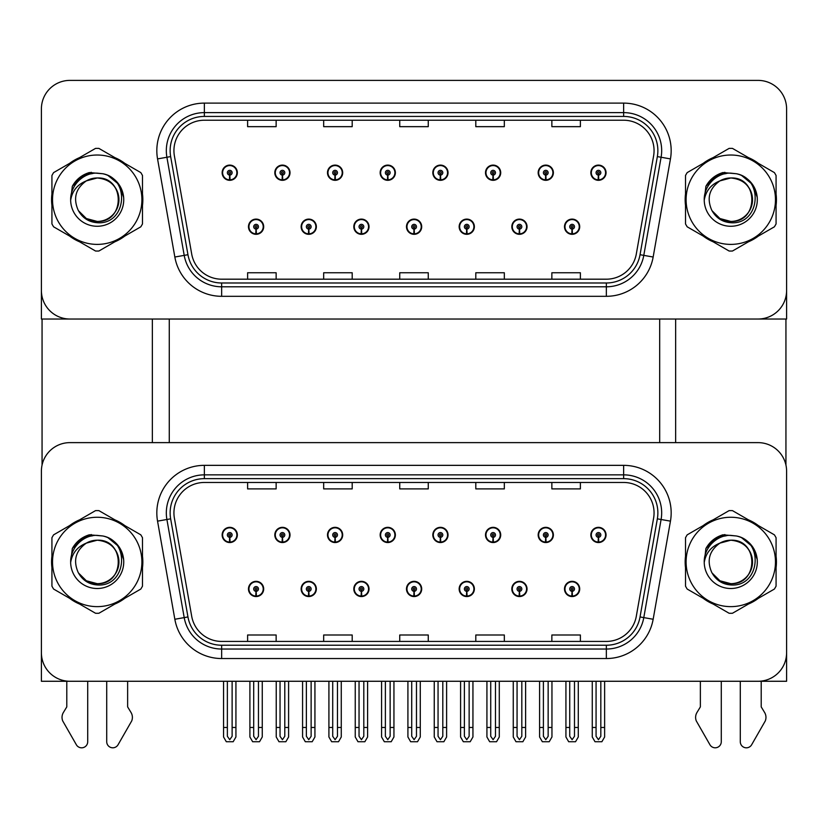 <?xml version="1.0" encoding="UTF-8"?>
<svg xmlns="http://www.w3.org/2000/svg" width="828" height="828" viewBox="0 0 828 828"><rect width="100%" height="100%" fill="white"/><g stroke="black" fill="none" stroke-linecap="round" stroke-linejoin="round"><path stroke-width="1.24" d="M406.486 588.946A7.607 7.607 0 0 0 414.093 596.553A7.607 7.607 0 0 0 421.7 588.946A7.607 7.607 0 0 0 414.093 581.339A7.607 7.607 0 0 0 406.486 588.946M459.157 588.946A7.607 7.607 0 0 0 466.764 596.553A7.607 7.607 0 0 0 474.372 588.946A7.607 7.607 0 0 0 466.764 581.339A7.607 7.607 0 0 0 459.157 588.946M353.815 588.946A7.607 7.607 0 0 0 361.422 596.553A7.607 7.607 0 0 0 369.029 588.946A7.607 7.607 0 0 0 361.422 581.339A7.607 7.607 0 0 0 353.815 588.946M301.144 588.946A7.607 7.607 0 0 0 308.751 596.553A7.607 7.607 0 0 0 316.358 588.946A7.607 7.607 0 0 0 308.751 581.339A7.607 7.607 0 0 0 301.144 588.946M248.472 588.946A7.607 7.607 0 0 0 256.08 596.553A7.607 7.607 0 0 0 263.687 588.946A7.607 7.607 0 0 0 256.08 581.339A7.607 7.607 0 0 0 248.472 588.946M511.828 588.946A7.607 7.607 0 0 0 519.435 596.553A7.607 7.607 0 0 0 527.043 588.946A7.607 7.607 0 0 0 519.435 581.339A7.607 7.607 0 0 0 511.828 588.946M538.169 534.94A7.607 7.607 0 0 0 545.776 542.547A7.607 7.607 0 0 0 553.383 534.94A7.607 7.607 0 0 0 545.776 527.343A7.607 7.607 0 0 0 538.169 534.94M485.498 534.94A7.607 7.607 0 0 0 493.105 542.547A7.607 7.607 0 0 0 500.712 534.94A7.607 7.607 0 0 0 493.105 527.343A7.607 7.607 0 0 0 485.498 534.94M432.827 534.94A7.607 7.607 0 0 0 440.434 542.547A7.607 7.607 0 0 0 448.041 534.94A7.607 7.607 0 0 0 440.434 527.343A7.607 7.607 0 0 0 432.827 534.94M380.155 534.94A7.607 7.607 0 0 0 387.763 542.547A7.607 7.607 0 0 0 395.37 534.94A7.607 7.607 0 0 0 387.763 527.343A7.607 7.607 0 0 0 380.155 534.94M327.484 534.94A7.607 7.607 0 0 0 335.092 542.547A7.607 7.607 0 0 0 342.688 534.94A7.607 7.607 0 0 0 335.092 527.343A7.607 7.607 0 0 0 327.484 534.94M274.813 534.94A7.607 7.607 0 0 0 282.42 542.547A7.607 7.607 0 0 0 290.017 534.94A7.607 7.607 0 0 0 282.42 527.343A7.607 7.607 0 0 0 274.813 534.94M222.142 534.94A7.607 7.607 0 0 0 229.739 542.547A7.607 7.607 0 0 0 237.346 534.94A7.607 7.607 0 0 0 229.739 527.343A7.607 7.607 0 0 0 222.142 534.94M564.499 588.946A7.607 7.607 0 0 0 572.107 596.553A7.607 7.607 0 0 0 579.714 588.946A7.607 7.607 0 0 0 572.107 581.339A7.607 7.607 0 0 0 564.499 588.946M590.84 534.94A7.607 7.607 0 0 0 598.447 542.547A7.607 7.607 0 0 0 606.055 534.94A7.607 7.607 0 0 0 598.447 527.343A7.607 7.607 0 0 0 590.84 534.94M786.6 681.268L786.6 471.153A28.525 28.525 0 0 0 758.075 442.628L69.925 442.628A28.525 28.525 0 0 0 41.4 471.153L41.4 681.268L786.6 681.268M169.274 319.028L169.274 442.628M659.678 319.028L659.678 442.628M406.486 226.706A7.607 7.607 0 0 0 414.093 234.314A7.607 7.607 0 0 0 421.7 226.706A7.607 7.607 0 0 0 414.093 219.099A7.607 7.607 0 0 0 406.486 226.706M459.157 226.706A7.607 7.607 0 0 0 466.764 234.314A7.607 7.607 0 0 0 474.372 226.706A7.607 7.607 0 0 0 466.764 219.099A7.607 7.607 0 0 0 459.157 226.706M353.815 226.706A7.607 7.607 0 0 0 361.422 234.314A7.607 7.607 0 0 0 369.029 226.706A7.607 7.607 0 0 0 361.422 219.099A7.607 7.607 0 0 0 353.815 226.706M301.144 226.706A7.607 7.607 0 0 0 308.751 234.314A7.607 7.607 0 0 0 316.358 226.706A7.607 7.607 0 0 0 308.751 219.099A7.607 7.607 0 0 0 301.144 226.706M248.472 226.706A7.607 7.607 0 0 0 256.08 234.314A7.607 7.607 0 0 0 263.687 226.706A7.607 7.607 0 0 0 256.08 219.099A7.607 7.607 0 0 0 248.472 226.706M511.828 226.706A7.607 7.607 0 0 0 519.435 234.314A7.607 7.607 0 0 0 527.043 226.706A7.607 7.607 0 0 0 519.435 219.099A7.607 7.607 0 0 0 511.828 226.706M538.169 172.71A7.607 7.607 0 0 0 545.776 180.318A7.607 7.607 0 0 0 553.383 172.71A7.607 7.607 0 0 0 545.776 165.103A7.607 7.607 0 0 0 538.169 172.71M485.498 172.71A7.607 7.607 0 0 0 493.105 180.318A7.607 7.607 0 0 0 500.712 172.71A7.607 7.607 0 0 0 493.105 165.103A7.607 7.607 0 0 0 485.498 172.71M432.827 172.71A7.607 7.607 0 0 0 440.434 180.318A7.607 7.607 0 0 0 448.041 172.71A7.607 7.607 0 0 0 440.434 165.103A7.607 7.607 0 0 0 432.827 172.71M380.155 172.71A7.607 7.607 0 0 0 387.763 180.318A7.607 7.607 0 0 0 395.37 172.71A7.607 7.607 0 0 0 387.763 165.103A7.607 7.607 0 0 0 380.155 172.71M327.484 172.71A7.607 7.607 0 0 0 335.092 180.318A7.607 7.607 0 0 0 342.688 172.71A7.607 7.607 0 0 0 335.092 165.103A7.607 7.607 0 0 0 327.484 172.71M274.813 172.71A7.607 7.607 0 0 0 282.42 180.318A7.607 7.607 0 0 0 290.017 172.71A7.607 7.607 0 0 0 282.42 165.103A7.607 7.607 0 0 0 274.813 172.71M222.142 172.71A7.607 7.607 0 0 0 229.739 180.318A7.607 7.607 0 0 0 237.346 172.71A7.607 7.607 0 0 0 229.739 165.103A7.607 7.607 0 0 0 222.142 172.71M564.499 226.706A7.607 7.607 0 0 0 572.107 234.314A7.607 7.607 0 0 0 579.714 226.706A7.607 7.607 0 0 0 572.107 219.099A7.607 7.607 0 0 0 564.499 226.706M590.84 172.71A7.607 7.607 0 0 0 598.447 180.318A7.607 7.607 0 0 0 606.055 172.71A7.607 7.607 0 0 0 598.447 165.103A7.607 7.607 0 0 0 590.84 172.71M786.6 319.028L786.6 108.913A28.525 28.525 0 0 0 758.075 80.388L69.925 80.388A28.525 28.525 0 0 0 41.4 108.913L41.4 319.028L786.6 319.028M51.926 556.25A45.633 45.633 0 0 0 51.926 567.635M69.635 598.313A45.633 45.633 0 0 0 79.498 604.005M114.916 604.005A45.633 45.633 0 0 0 124.78 598.313M142.488 567.635A45.633 45.633 0 0 0 142.488 556.25M685.512 556.25A45.633 45.633 0 0 0 685.512 567.635M703.22 598.313A45.633 45.633 0 0 0 713.084 604.005M748.502 604.005A45.633 45.633 0 0 0 758.365 598.313M776.074 567.635A45.633 45.633 0 0 0 776.074 556.25M173.932 512.884A30.429 30.429 0 0 1 204.361 482.465L623.639 482.465A30.429 30.429 0 0 1 653.602 518.173L636.297 616.291A30.429 30.429 0 0 1 606.344 641.431L221.656 641.431A30.429 30.429 0 0 1 191.703 616.291L174.397 518.173A30.429 30.429 0 0 1 173.932 512.884M170.133 512.884A34.227 34.227 0 0 0 170.651 518.835L187.956 616.943A34.227 34.227 0 0 0 221.656 645.229L606.344 645.229A34.227 34.227 0 0 0 640.044 616.943L657.349 518.835A34.227 34.227 0 0 0 623.639 478.656L204.361 478.656A34.227 34.227 0 0 0 170.133 512.884M157.548 521.143A47.538 47.538 0 0 1 204.361 465.346L623.639 465.346A47.538 47.538 0 0 1 670.452 521.143L653.157 619.261A47.538 47.538 0 0 1 606.344 658.539L221.656 658.539A47.538 47.538 0 0 1 174.843 619.261L157.548 521.143L166.904 519.487A38.026 38.026 0 0 1 204.361 474.858L623.639 474.858A38.026 38.026 0 0 1 661.096 519.487L643.791 617.605A38.026 38.026 0 0 1 606.344 649.038L221.656 649.038A38.026 38.026 0 0 1 184.209 617.605L166.904 519.487A38.026 38.026 0 0 1 166.324 512.884M124.78 525.583A45.633 45.633 0 0 0 114.916 519.88M79.498 519.88A45.633 45.633 0 0 0 69.635 525.583M758.365 525.583A45.633 45.633 0 0 0 748.502 519.88M713.084 519.88A45.633 45.633 0 0 0 703.22 525.583M758.075 442.628L69.925 442.628M41.4 471.153L41.4 652.743A28.525 28.525 0 0 0 69.925 681.268L758.075 681.268A28.525 28.525 0 0 0 786.6 652.743L786.6 471.153M399.738 482.465L399.738 488.903L428.262 488.903L428.262 482.465M323.676 482.465L323.676 488.903L352.2 488.903L352.2 482.465M247.613 482.465L247.613 488.903L276.138 488.903L276.138 482.465M475.8 482.465L475.8 488.903L504.324 488.903L504.324 482.465M551.862 482.465L551.862 488.903L580.387 488.903L580.387 482.465M428.262 641.431L428.262 634.993L399.738 634.993L399.738 641.431M352.2 641.431L352.2 634.993L323.676 634.993L323.676 641.431M276.138 641.431L276.138 634.993L247.613 634.993L247.613 641.431M504.324 641.431L504.324 634.993L475.8 634.993L475.8 641.431M580.387 641.431L580.387 634.993L551.862 634.993L551.862 641.431M51.926 194.011A45.633 45.633 0 0 0 51.926 205.406M69.635 236.073A45.633 45.633 0 0 0 79.498 241.766M114.916 241.766A45.633 45.633 0 0 0 124.78 236.073M142.488 205.406A45.633 45.633 0 0 0 142.488 194.011M685.512 194.011A45.633 45.633 0 0 0 685.512 205.406M703.22 236.073A45.633 45.633 0 0 0 713.084 241.766M748.502 241.766A45.633 45.633 0 0 0 758.365 236.073M776.074 205.406A45.633 45.633 0 0 0 776.074 194.011M173.932 150.655A30.429 30.429 0 0 1 204.361 120.226L623.639 120.226A30.429 30.429 0 0 1 653.602 155.933L636.297 254.051A30.429 30.429 0 0 1 606.344 279.191L221.656 279.191A30.429 30.429 0 0 1 191.703 254.051L174.397 155.933A30.429 30.429 0 0 1 173.932 150.655M170.133 150.655A34.227 34.227 0 0 0 170.651 156.595L187.956 254.713A34.227 34.227 0 0 0 221.656 282.99L606.344 282.99A34.227 34.227 0 0 0 640.044 254.713L657.349 156.595A34.227 34.227 0 0 0 623.639 116.427L204.361 116.427A34.227 34.227 0 0 0 170.133 150.655M157.548 158.904A47.538 47.538 0 0 1 204.361 103.117L623.639 103.117A47.538 47.538 0 0 1 670.452 158.904L653.157 257.022A47.538 47.538 0 0 1 606.344 296.31L221.656 296.31A47.538 47.538 0 0 1 174.843 257.022L157.548 158.904L166.904 157.258A38.026 38.026 0 0 1 204.361 112.618L623.639 112.618A38.026 38.026 0 0 1 661.096 157.258L643.791 255.376A38.026 38.026 0 0 1 606.344 286.798L221.656 286.798A38.026 38.026 0 0 1 184.209 255.376L166.904 157.258A38.026 38.026 0 0 1 166.324 150.655M124.78 163.344A45.633 45.633 0 0 0 114.916 157.651M79.498 157.651A45.633 45.633 0 0 0 69.635 163.344M758.365 163.344A45.633 45.633 0 0 0 748.502 157.651M713.084 157.651A45.633 45.633 0 0 0 703.22 163.344M758.075 80.388L69.925 80.388M41.4 108.913L41.4 290.504A28.525 28.525 0 0 0 69.925 319.028L758.075 319.028A28.525 28.525 0 0 0 786.6 290.504L786.6 108.913M399.738 120.226L399.738 126.663L428.262 126.663L428.262 120.226M323.676 120.226L323.676 126.663L352.2 126.663L352.2 120.226M247.613 120.226L247.613 126.663L276.138 126.663L276.138 120.226M475.8 120.226L475.8 126.663L504.324 126.663L504.324 120.226M551.862 120.226L551.862 126.663L580.387 126.663L580.387 120.226M428.262 279.191L428.262 272.754L399.738 272.754L399.738 279.191M352.2 279.191L352.2 272.754L323.676 272.754L323.676 279.191M276.138 279.191L276.138 272.754L247.613 272.754L247.613 279.191M504.324 279.191L504.324 272.754L475.8 272.754L475.8 279.191M580.387 279.191L580.387 272.754L551.862 272.754L551.862 279.191M574.487 681.268L574.487 736.299L572.107 739.694L569.736 736.299L569.736 727.47L565.928 727.47L565.928 736.982L568.67 741.733L575.543 741.733L578.286 736.982L578.286 681.268M572.003 591.327L571.796 596.067A7.131 7.131 0 0 1 564.975 588.946A7.131 7.131 0 0 1 572.107 581.815A7.131 7.131 0 0 1 579.238 588.946A7.131 7.131 0 0 1 572.417 596.067L572.21 591.327A2.38 2.38 0 0 0 574.487 588.946A2.38 2.38 0 0 0 572.107 586.566A2.38 2.38 0 0 0 569.736 588.946A2.38 2.38 0 0 0 572.003 591.327L572.065 589.898A0.952 0.952 0 0 1 571.154 588.946A0.952 0.952 0 0 1 572.107 587.994A0.952 0.952 0 0 1 573.059 588.946A0.952 0.952 0 0 1 572.148 589.898L572.21 591.327M565.928 681.268L565.928 727.47M569.736 681.268L569.736 727.47M574.487 727.47L578.286 727.47M600.828 681.268L600.828 736.299L598.447 739.694L596.067 736.299L596.067 727.47L592.268 727.47L592.268 736.982L595.011 741.733L601.884 741.733L604.626 736.982L604.626 681.268M598.344 537.32L598.137 542.071A7.131 7.131 0 0 1 591.316 534.94A7.131 7.131 0 0 1 598.447 527.809A7.131 7.131 0 0 1 605.578 534.94A7.131 7.131 0 0 1 598.758 542.071L598.551 537.32A2.38 2.38 0 0 0 600.828 534.94A2.38 2.38 0 0 0 598.447 532.57A2.38 2.38 0 0 0 596.067 534.94A2.38 2.38 0 0 0 598.344 537.32L598.406 535.892A0.952 0.952 0 0 1 597.495 534.94A0.952 0.952 0 0 1 598.447 533.998A0.952 0.952 0 0 1 599.4 534.94A0.952 0.952 0 0 1 598.489 535.892L598.551 537.32M592.268 681.268L592.268 727.47M596.067 681.268L596.067 727.47M600.828 727.47L604.626 727.47M572.003 229.087L571.796 233.838A7.131 7.131 0 0 1 564.975 226.706A7.131 7.131 0 0 1 572.107 219.575A7.131 7.131 0 0 1 579.238 226.706A7.131 7.131 0 0 1 572.417 233.838L572.21 229.087A2.38 2.38 0 0 0 574.487 226.706A2.38 2.38 0 0 0 572.107 224.336A2.38 2.38 0 0 0 569.736 226.706A2.38 2.38 0 0 0 572.003 229.087L572.065 227.659A0.952 0.952 0 0 1 571.154 226.706A0.952 0.952 0 0 1 572.107 225.754A0.952 0.952 0 0 1 573.059 226.706A0.952 0.952 0 0 1 572.148 227.659L572.21 229.087M598.344 175.081L598.137 179.831A7.131 7.131 0 0 1 591.316 172.71A7.131 7.131 0 0 1 598.447 165.579A7.131 7.131 0 0 1 605.578 172.71A7.131 7.131 0 0 1 598.758 179.831L598.551 175.081A2.38 2.38 0 0 0 600.828 172.71A2.38 2.38 0 0 0 598.447 170.33A2.38 2.38 0 0 0 596.067 172.71A2.38 2.38 0 0 0 598.344 175.081L598.406 173.652A0.952 0.952 0 0 1 597.495 172.71A0.952 0.952 0 0 1 598.447 171.758A0.952 0.952 0 0 1 599.4 172.71A0.952 0.952 0 0 1 598.489 173.652L598.551 175.081M598.447 739.694L596.067 736.299M545.673 175.081L545.466 179.831A7.131 7.131 0 0 1 538.645 172.71A7.131 7.131 0 0 1 545.776 165.579A7.131 7.131 0 0 1 552.907 172.71A7.131 7.131 0 0 1 546.087 179.831L545.88 175.081A2.38 2.38 0 0 0 548.146 172.71A2.38 2.38 0 0 0 545.776 170.33A2.38 2.38 0 0 0 543.396 172.71A2.38 2.38 0 0 0 545.673 175.081L545.735 173.652A0.952 0.952 0 0 1 544.824 172.71A0.952 0.952 0 0 1 545.776 171.758A0.952 0.952 0 0 1 546.728 172.71A0.952 0.952 0 0 1 545.818 173.652L545.88 175.081M493.002 175.081L492.795 179.831A7.131 7.131 0 0 1 485.974 172.71A7.131 7.131 0 0 1 493.105 165.579A7.131 7.131 0 0 1 500.236 172.71A7.131 7.131 0 0 1 493.416 179.831L493.209 175.081A2.38 2.38 0 0 0 495.475 172.71A2.38 2.38 0 0 0 493.105 170.33A2.38 2.38 0 0 0 490.725 172.71A2.38 2.38 0 0 0 493.002 175.081L493.064 173.652A0.952 0.952 0 0 1 492.153 172.71A0.952 0.952 0 0 1 493.105 171.758A0.952 0.952 0 0 1 494.057 172.71A0.952 0.952 0 0 1 493.146 173.652L493.209 175.081M495.475 681.268L495.475 736.299L493.105 739.694L490.725 736.299L490.725 727.47L486.926 727.47L486.926 736.982L489.669 741.733L496.541 741.733L499.284 736.982L499.284 681.268M440.33 175.081L440.123 179.831A7.131 7.131 0 0 1 433.303 172.71A7.131 7.131 0 0 1 440.434 165.579A7.131 7.131 0 0 1 447.565 172.71A7.131 7.131 0 0 1 440.744 179.831L440.537 175.081A2.38 2.38 0 0 0 442.804 172.71A2.38 2.38 0 0 0 440.434 170.33A2.38 2.38 0 0 0 438.053 172.71A2.38 2.38 0 0 0 440.33 175.081L440.392 173.652A0.952 0.952 0 0 1 439.482 172.71A0.952 0.952 0 0 1 440.434 171.758A0.952 0.952 0 0 1 441.386 172.71A0.952 0.952 0 0 1 440.475 173.652L440.537 175.081M442.804 681.268L442.804 736.299L440.434 739.694L438.053 736.299L438.053 727.47L434.255 727.47L434.255 736.982L436.998 741.733L443.87 741.733L446.613 736.982L446.613 681.268M387.659 175.081L387.452 179.831A7.131 7.131 0 0 1 380.632 172.71A7.131 7.131 0 0 1 387.763 165.579A7.131 7.131 0 0 1 394.894 172.71A7.131 7.131 0 0 1 388.073 179.831L387.866 175.081A2.38 2.38 0 0 0 390.133 172.71A2.38 2.38 0 0 0 387.763 170.33A2.38 2.38 0 0 0 385.382 172.71A2.38 2.38 0 0 0 387.659 175.081L387.721 173.652A0.952 0.952 0 0 1 386.811 172.71A0.952 0.952 0 0 1 387.763 171.758A0.952 0.952 0 0 1 388.715 172.71A0.952 0.952 0 0 1 387.804 173.652L387.866 175.081M390.133 681.268L390.133 736.299L387.763 739.694L385.382 736.299L385.382 727.47L381.584 727.47L381.584 736.982L384.327 741.733L391.199 741.733L393.942 736.982L393.942 681.268M548.146 681.268L548.146 736.299L545.776 739.694L543.396 736.299L543.396 727.47L539.597 727.47L539.597 736.982L542.34 741.733L549.212 741.733L551.955 736.982L551.955 681.268M545.673 537.32L545.466 542.071A7.131 7.131 0 0 1 538.645 534.94A7.131 7.131 0 0 1 545.776 527.809A7.131 7.131 0 0 1 552.907 534.94A7.131 7.131 0 0 1 546.087 542.071L545.88 537.32A2.38 2.38 0 0 0 548.146 534.94A2.38 2.38 0 0 0 545.776 532.57A2.38 2.38 0 0 0 543.396 534.94A2.38 2.38 0 0 0 545.673 537.32L545.735 535.892A0.952 0.952 0 0 1 544.824 534.94A0.952 0.952 0 0 1 545.776 533.998A0.952 0.952 0 0 1 546.728 534.94A0.952 0.952 0 0 1 545.818 535.892L545.88 537.32M539.597 681.268L539.597 727.47M543.396 681.268L543.396 727.47M548.146 727.47L551.955 727.47M493.002 537.32L492.795 542.071A7.131 7.131 0 0 1 485.974 534.94A7.131 7.131 0 0 1 493.105 527.809A7.131 7.131 0 0 1 500.236 534.94A7.131 7.131 0 0 1 493.416 542.071L493.209 537.32A2.38 2.38 0 0 0 495.475 534.94A2.38 2.38 0 0 0 493.105 532.57A2.38 2.38 0 0 0 490.725 534.94A2.38 2.38 0 0 0 493.002 537.32L493.064 535.892A0.952 0.952 0 0 1 492.153 534.94A0.952 0.952 0 0 1 493.105 533.998A0.952 0.952 0 0 1 494.057 534.94A0.952 0.952 0 0 1 493.146 535.892L493.209 537.32M486.926 681.268L486.926 727.47M490.725 681.268L490.725 727.47M493.105 739.694L490.725 736.299M495.475 727.47L499.284 727.47M440.33 537.32L440.123 542.071A7.131 7.131 0 0 1 433.303 534.94A7.131 7.131 0 0 1 440.434 527.809A7.131 7.131 0 0 1 447.565 534.94A7.131 7.131 0 0 1 440.744 542.071L440.537 537.32A2.38 2.38 0 0 0 442.804 534.94A2.38 2.38 0 0 0 440.434 532.57A2.38 2.38 0 0 0 438.053 534.94A2.38 2.38 0 0 0 440.33 537.32L440.392 535.892A0.952 0.952 0 0 1 439.482 534.94A0.952 0.952 0 0 1 440.434 533.998A0.952 0.952 0 0 1 441.386 534.94A0.952 0.952 0 0 1 440.475 535.892L440.537 537.32M434.255 681.268L434.255 727.47M438.053 681.268L438.053 727.47M440.434 739.694L438.053 736.299M442.804 727.47L446.613 727.47M387.659 537.32L387.452 542.071A7.131 7.131 0 0 1 380.632 534.94A7.131 7.131 0 0 1 387.763 527.809A7.131 7.131 0 0 1 394.894 534.94A7.131 7.131 0 0 1 388.073 542.071L387.866 537.32A2.38 2.38 0 0 0 390.133 534.94A2.38 2.38 0 0 0 387.763 532.57A2.38 2.38 0 0 0 385.382 534.94A2.38 2.38 0 0 0 387.659 537.32L387.721 535.892A0.952 0.952 0 0 1 386.811 534.94A0.952 0.952 0 0 1 387.763 533.998A0.952 0.952 0 0 1 388.715 534.94A0.952 0.952 0 0 1 387.804 535.892L387.866 537.32M381.584 681.268L381.584 727.47M385.382 681.268L385.382 727.47M387.763 739.694L385.382 736.299M390.133 727.47L393.942 727.47M521.816 681.268L521.816 736.299L519.435 739.694L517.065 736.299L517.065 727.47L513.256 727.47L513.256 736.982L515.999 741.733L522.872 741.733L525.614 736.982L525.614 681.268M519.332 591.327L519.125 596.067A7.131 7.131 0 0 1 512.304 588.946A7.131 7.131 0 0 1 519.435 581.815A7.131 7.131 0 0 1 526.567 588.946A7.131 7.131 0 0 1 519.746 596.067L519.539 591.327A2.38 2.38 0 0 0 521.816 588.946A2.38 2.38 0 0 0 519.435 586.566A2.38 2.38 0 0 0 517.065 588.946A2.38 2.38 0 0 0 519.332 591.327L519.394 589.898A0.952 0.952 0 0 1 518.483 588.946A0.952 0.952 0 0 1 519.435 587.994A0.952 0.952 0 0 1 520.388 588.946A0.952 0.952 0 0 1 519.477 589.898L519.539 591.327M513.256 681.268L513.256 727.47M517.065 681.268L517.065 727.47M521.816 727.47L525.614 727.47M469.145 681.268L469.145 736.299L466.764 739.694L464.394 736.299L464.394 727.47L460.585 727.47L460.585 736.982L463.328 741.733L470.2 741.733L472.943 736.982L472.943 681.268M466.661 591.327L466.454 596.067A7.131 7.131 0 0 1 459.633 588.946A7.131 7.131 0 0 1 466.764 581.815A7.131 7.131 0 0 1 473.895 588.946A7.131 7.131 0 0 1 467.075 596.067L466.868 591.327A2.38 2.38 0 0 0 469.145 588.946A2.38 2.38 0 0 0 466.764 586.566A2.38 2.38 0 0 0 464.394 588.946A2.38 2.38 0 0 0 466.661 591.327L466.723 589.898A0.952 0.952 0 0 1 465.812 588.946A0.952 0.952 0 0 1 466.764 587.994A0.952 0.952 0 0 1 467.716 588.946A0.952 0.952 0 0 1 466.806 589.898L466.868 591.327M460.585 681.268L460.585 727.47M464.394 681.268L464.394 727.47M469.145 727.47L472.943 727.47M416.474 681.268L416.474 736.299L414.093 739.694L411.723 736.299L411.723 727.47L407.914 727.47L407.914 736.982L410.657 741.733L417.529 741.733L420.272 736.982L420.272 681.268M413.99 591.327L413.783 596.067A7.131 7.131 0 0 1 406.962 588.946A7.131 7.131 0 0 1 414.093 581.815A7.131 7.131 0 0 1 421.224 588.946A7.131 7.131 0 0 1 414.404 596.067L414.197 591.327A2.38 2.38 0 0 0 416.474 588.946A2.38 2.38 0 0 0 414.093 586.566A2.38 2.38 0 0 0 411.723 588.946A2.38 2.38 0 0 0 413.99 591.327L414.052 589.898A0.952 0.952 0 0 1 413.141 588.946A0.952 0.952 0 0 1 414.093 587.994A0.952 0.952 0 0 1 415.045 588.946A0.952 0.952 0 0 1 414.135 589.898L414.197 591.327M407.914 681.268L407.914 727.47M411.723 681.268L411.723 727.47M416.474 727.47L420.272 727.47M519.332 229.087L519.125 233.838A7.131 7.131 0 0 1 512.304 226.706A7.131 7.131 0 0 1 519.435 219.575A7.131 7.131 0 0 1 526.567 226.706A7.131 7.131 0 0 1 519.746 233.838L519.539 229.087A2.38 2.38 0 0 0 521.816 226.706A2.38 2.38 0 0 0 519.435 224.336A2.38 2.38 0 0 0 517.065 226.706A2.38 2.38 0 0 0 519.332 229.087L519.394 227.659A0.952 0.952 0 0 1 518.483 226.706A0.952 0.952 0 0 1 519.435 225.754A0.952 0.952 0 0 1 520.388 226.706A0.952 0.952 0 0 1 519.477 227.659L519.539 229.087M466.661 229.087L466.454 233.838A7.131 7.131 0 0 1 459.633 226.706A7.131 7.131 0 0 1 466.764 219.575A7.131 7.131 0 0 1 473.895 226.706A7.131 7.131 0 0 1 467.075 233.838L466.868 229.087A2.38 2.38 0 0 0 469.145 226.706A2.38 2.38 0 0 0 466.764 224.336A2.38 2.38 0 0 0 464.394 226.706A2.38 2.38 0 0 0 466.661 229.087L466.723 227.659A0.952 0.952 0 0 1 465.812 226.706A0.952 0.952 0 0 1 466.764 225.754A0.952 0.952 0 0 1 467.716 226.706A0.952 0.952 0 0 1 466.806 227.659L466.868 229.087M413.99 229.087L413.783 233.838A7.131 7.131 0 0 1 406.962 226.706A7.131 7.131 0 0 1 414.093 219.575A7.131 7.131 0 0 1 421.224 226.706A7.131 7.131 0 0 1 414.404 233.838L414.197 229.087A2.38 2.38 0 0 0 416.474 226.706A2.38 2.38 0 0 0 414.093 224.336A2.38 2.38 0 0 0 411.723 226.706A2.38 2.38 0 0 0 413.99 229.087L414.052 227.659A0.952 0.952 0 0 1 413.141 226.706A0.952 0.952 0 0 1 414.093 225.754A0.952 0.952 0 0 1 415.045 226.706A0.952 0.952 0 0 1 414.135 227.659L414.197 229.087M42.062 319.028L42.062 465.025M152.352 319.028L152.352 442.628M675.648 319.028L675.648 442.628M785.938 319.028L785.938 465.025M106.719 681.268L106.719 741.743A6.075 6.075 0 0 0 118.042 744.786L131.704 720.94A9.512 9.512 0 0 0 131.01 712.463L127.636 706.895L127.636 681.268M66.789 681.268L66.789 706.895L63.404 712.463A9.512 9.512 0 0 0 62.721 720.94L76.373 744.786A6.075 6.075 0 0 0 87.706 741.743L87.706 681.268M740.294 681.268L740.294 741.743A6.075 6.075 0 0 0 751.627 744.786L765.279 720.94A9.512 9.512 0 0 0 764.596 712.463L761.211 706.895L761.211 681.268M700.364 681.268L700.364 706.895L696.99 712.463A9.512 9.512 0 0 0 696.296 720.94L709.958 744.786A6.075 6.075 0 0 0 721.281 741.743L721.281 681.268M92.767 535.757L83.897 537.279L91.318 534.546M726.342 173.518L717.483 175.039L724.893 172.307M726.342 535.757L717.483 537.279L724.893 534.546M92.767 173.518L83.897 175.039L91.318 172.307M118.932 561.167A21.735 21.735 0 0 0 86.329 543.127C75.679 550.703 72.968 560.484 78.194 572.469L78.484 572.986A21.735 21.735 0 0 0 97.207 583.678C125.245 585.034 125.245 538.852 97.207 540.208L86.329 543.127L97.207 540.208C125.245 538.852 125.245 585.034 97.207 583.678A21.735 21.735 0 0 0 118.942 561.943C117.659 548.747 110.414 541.502 97.207 540.208C125.245 538.852 125.245 585.034 97.207 583.678C125.245 585.034 125.245 538.852 97.207 540.208C125.245 538.852 125.245 585.034 97.207 583.678C125.245 585.034 125.245 538.852 97.207 540.208C125.245 538.852 125.245 585.034 97.207 583.678L86.34 580.77L78.484 572.986L86.34 580.77L97.207 583.678L86.34 580.77L78.484 572.986L86.34 580.77L97.207 583.678L86.34 580.77L78.484 572.986L86.34 580.77L97.207 583.678L86.34 580.77L78.484 572.986C82.645 580.314 88.886 584.309 97.207 584.951C126.27 587.383 130.814 541.057 102.786 535.975L89.31 534.805C81.796 537.113 76.135 541.688 72.315 548.54L70.649 562.522A26.568 26.568 0 0 0 97.207 588.511A26.568 26.568 0 0 0 102.786 535.975M97.207 606.634A44.681 44.681 0 0 0 141.898 561.943A44.681 44.681 0 0 0 97.207 517.262A44.681 44.681 0 0 0 52.526 561.943A44.681 44.681 0 0 0 97.207 606.634M97.207 613.289A51.336 51.336 0 0 0 98.894 613.258L140.801 589.06A51.336 51.336 0 0 0 142.488 586.141L142.488 537.745A51.336 51.336 0 0 0 140.801 534.836L98.894 510.628A51.336 51.336 0 0 0 95.53 510.628L53.613 534.836A51.336 51.336 0 0 0 51.926 537.745L51.926 586.141A51.336 51.336 0 0 0 53.613 589.06L95.53 613.258A51.336 51.336 0 0 0 97.207 613.289M70.649 561.943C70.463 546.873 84.145 534.65 97.207 535.385L102.807 535.985M107.94 537.641L119.025 546.79L123.672 559.635M70.649 562.522C72.191 553.156 77.418 546.697 86.329 543.127M72.315 548.54L83.079 537.465L89.145 534.847L83.079 537.465L72.347 548.488L83.079 537.465L89.145 534.847L83.079 537.465L72.315 548.54L83.079 537.465L89.31 534.805L79.54 539.877M89.145 534.847L83.079 537.465L72.347 548.488L83.079 537.465L89.145 534.847L83.079 537.465L72.347 548.488M752.507 198.927A21.735 21.735 0 0 0 719.915 180.887C709.265 188.473 706.553 198.254 711.769 210.229L712.07 210.747A21.735 21.735 0 0 0 730.793 221.438C758.831 222.804 758.831 176.612 730.793 177.979L719.915 180.887L730.793 177.979C758.831 176.612 758.831 222.804 730.793 221.438A21.735 21.735 0 0 0 752.528 199.714C751.234 186.507 743.989 179.262 730.793 177.979C758.831 176.612 758.831 222.804 730.793 221.438C758.831 222.804 758.831 176.612 730.793 177.979C758.831 176.612 758.831 222.804 730.793 221.438C758.831 222.804 758.831 176.612 730.793 177.979C758.831 176.612 758.831 222.804 730.793 221.438L719.925 218.53L712.07 210.747L719.925 218.53L730.793 221.438L719.925 218.53L712.07 210.747L719.925 218.53L730.793 221.438L719.925 218.53L712.07 210.747L719.925 218.53L730.793 221.438L719.925 218.53L712.07 210.747C716.23 218.085 722.471 222.07 730.793 222.711C759.856 225.144 764.389 178.817 736.361 173.735L722.885 172.566C715.382 174.874 709.72 179.459 705.901 186.3L704.235 200.283A26.568 26.568 0 0 0 730.793 226.272A26.568 26.568 0 0 0 736.361 173.735M730.793 244.395A44.681 44.681 0 0 0 775.474 199.714A44.681 44.681 0 0 0 730.793 155.022A44.681 44.681 0 0 0 686.101 199.714A44.681 44.681 0 0 0 730.793 244.395M730.793 251.05A51.336 51.336 0 0 0 732.47 251.019L774.387 226.82A51.336 51.336 0 0 0 776.074 223.912L776.074 175.505A51.336 51.336 0 0 0 774.387 172.597L732.47 148.398A51.336 51.336 0 0 0 729.106 148.398L687.199 172.597A51.336 51.336 0 0 0 685.512 175.505L685.512 223.912A51.336 51.336 0 0 0 687.199 226.82L729.106 251.019A51.336 51.336 0 0 0 730.793 251.05M704.224 199.714C704.048 184.634 717.731 172.421 730.793 173.145L736.392 173.745M741.526 175.412L752.611 184.551L757.258 197.395M704.235 200.283C705.766 190.916 710.993 184.458 719.915 180.887M705.901 186.3L716.655 175.226L722.73 172.617L716.655 175.226L705.932 186.248L716.655 175.226L722.73 172.617L716.655 175.226L705.901 186.3L716.655 175.226L722.885 172.566L713.115 177.647M722.73 172.617L716.655 175.226L705.932 186.248L716.655 175.226L722.73 172.617L716.655 175.226L705.932 186.248M752.507 561.167A21.735 21.735 0 0 0 719.915 543.127C709.265 550.703 706.553 560.484 711.769 572.469L712.07 572.986A21.735 21.735 0 0 0 730.793 583.678C758.831 585.034 758.831 538.852 730.793 540.208L719.915 543.127L730.793 540.208C758.831 538.852 758.831 585.034 730.793 583.678A21.735 21.735 0 0 0 752.528 561.943C751.234 548.747 743.989 541.502 730.793 540.208C758.831 538.852 758.831 585.034 730.793 583.678C758.831 585.034 758.831 538.852 730.793 540.208C758.831 538.852 758.831 585.034 730.793 583.678C758.831 585.034 758.831 538.852 730.793 540.208C758.831 538.852 758.831 585.034 730.793 583.678L719.925 580.77L712.07 572.986L719.925 580.77L730.793 583.678L719.925 580.77L712.07 572.986L719.925 580.77L730.793 583.678L719.925 580.77L712.07 572.986L719.925 580.77L730.793 583.678L719.925 580.77L712.07 572.986C716.23 580.314 722.471 584.309 730.793 584.951C759.856 587.383 764.389 541.057 736.361 535.975L722.885 534.805C715.382 537.113 709.72 541.688 705.901 548.54L704.235 562.522A26.568 26.568 0 0 0 730.793 588.511A26.568 26.568 0 0 0 736.361 535.975M730.793 606.634A44.681 44.681 0 0 0 775.474 561.943A44.681 44.681 0 0 0 730.793 517.262A44.681 44.681 0 0 0 686.101 561.943A44.681 44.681 0 0 0 730.793 606.634M730.793 613.289A51.336 51.336 0 0 0 732.47 613.258L774.387 589.06A51.336 51.336 0 0 0 776.074 586.141L776.074 537.745A51.336 51.336 0 0 0 774.387 534.836L732.47 510.628A51.336 51.336 0 0 0 729.106 510.628L687.199 534.836A51.336 51.336 0 0 0 685.512 537.745L685.512 586.141A51.336 51.336 0 0 0 687.199 589.06L729.106 613.258A51.336 51.336 0 0 0 730.793 613.289M704.224 561.943C704.048 546.873 717.731 534.65 730.793 535.385L736.392 535.985M741.526 537.641L752.611 546.79L757.258 559.635M704.235 562.522C705.766 553.156 710.993 546.697 719.915 543.127M722.73 534.847L716.655 537.465L705.932 548.488L716.655 537.465L722.73 534.847L716.655 537.465L705.932 548.488L716.655 537.465L722.73 534.847L716.655 537.465L705.932 548.488L716.655 537.465L722.73 534.847L716.655 537.465L705.901 548.54L716.655 537.465L722.885 534.805L713.115 539.877M118.932 198.927A21.735 21.735 0 0 0 86.329 180.887C75.679 188.473 72.968 198.254 78.194 210.229L78.484 210.747A21.735 21.735 0 0 0 97.207 221.438C125.245 222.804 125.245 176.612 97.207 177.979L86.329 180.887L97.207 177.979C125.245 176.612 125.245 222.804 97.207 221.438A21.735 21.735 0 0 0 118.942 199.714C117.659 186.507 110.414 179.262 97.207 177.979C125.245 176.612 125.245 222.804 97.207 221.438C125.245 222.804 125.245 176.612 97.207 177.979C125.245 176.612 125.245 222.804 97.207 221.438C125.245 222.804 125.245 176.612 97.207 177.979C125.245 176.612 125.245 222.804 97.207 221.438L86.34 218.53L78.484 210.747L86.34 218.53L97.207 221.438L86.34 218.53L78.484 210.747L86.34 218.53L97.207 221.438L86.34 218.53L78.484 210.747L86.34 218.53L97.207 221.438L86.34 218.53L78.484 210.747C82.645 218.085 88.886 222.07 97.207 222.711C126.27 225.144 130.814 178.817 102.786 173.735L89.31 172.566C81.796 174.874 76.135 179.459 72.315 186.3L70.649 200.283A26.568 26.568 0 0 0 97.207 226.272A26.568 26.568 0 0 0 102.786 173.735M97.207 244.395A44.681 44.681 0 0 0 141.898 199.714A44.681 44.681 0 0 0 97.207 155.022A44.681 44.681 0 0 0 52.526 199.714A44.681 44.681 0 0 0 97.207 244.395M97.207 251.05A51.336 51.336 0 0 0 98.894 251.019L140.801 226.82A51.336 51.336 0 0 0 142.488 223.912L142.488 175.505A51.336 51.336 0 0 0 140.801 172.597L98.894 148.398A51.336 51.336 0 0 0 95.53 148.398L53.613 172.597A51.336 51.336 0 0 0 51.926 175.505L51.926 223.912A51.336 51.336 0 0 0 53.613 226.82L95.53 251.019A51.336 51.336 0 0 0 97.207 251.05M70.649 199.714C70.463 184.634 84.145 172.421 97.207 173.145L102.807 173.745M107.94 175.412L119.025 184.551L123.672 197.395M70.649 200.283C72.191 190.916 77.418 184.458 86.329 180.887M72.315 186.3L83.079 175.226L89.145 172.617L83.079 175.226L72.347 186.248L83.079 175.226L89.145 172.617L83.079 175.226L72.347 186.248L83.079 175.226L89.145 172.617L83.079 175.226L72.315 186.3L83.079 175.226L89.31 172.566L79.54 177.647M89.145 172.617L83.079 175.226L72.347 186.248M337.462 681.268L337.462 736.299L335.092 739.694L332.711 736.299L332.711 727.47L328.913 727.47L328.913 736.982L331.655 741.733L338.528 741.733L341.271 736.982L341.271 681.268M334.988 537.32L334.781 542.071A7.131 7.131 0 0 1 327.96 534.94A7.131 7.131 0 0 1 335.092 527.809A7.131 7.131 0 0 1 342.223 534.94A7.131 7.131 0 0 1 335.402 542.071L335.195 537.32A2.38 2.38 0 0 0 337.462 534.94A2.38 2.38 0 0 0 335.092 532.57A2.38 2.38 0 0 0 332.711 534.94A2.38 2.38 0 0 0 334.988 537.32L335.05 535.892A0.952 0.952 0 0 1 334.139 534.94A0.952 0.952 0 0 1 335.092 533.998A0.952 0.952 0 0 1 336.033 534.94A0.952 0.952 0 0 1 335.133 535.892L335.195 537.32M328.913 681.268L328.913 727.47M332.711 681.268L332.711 727.47M337.462 727.47L341.271 727.47M284.791 681.268L284.791 736.299L282.42 739.694L280.04 736.299L280.04 727.47L276.231 727.47L276.231 736.982L278.984 741.733L285.846 741.733L288.599 736.982L288.599 681.268M282.317 537.32L282.11 542.071A7.131 7.131 0 0 1 275.289 534.94A7.131 7.131 0 0 1 282.42 527.809A7.131 7.131 0 0 1 289.552 534.94A7.131 7.131 0 0 1 282.731 542.071L282.524 537.32A2.38 2.38 0 0 0 284.791 534.94A2.38 2.38 0 0 0 282.42 532.57A2.38 2.38 0 0 0 280.04 534.94A2.38 2.38 0 0 0 282.317 537.32L282.379 535.892A0.952 0.952 0 0 1 281.468 534.94A0.952 0.952 0 0 1 282.42 533.998A0.952 0.952 0 0 1 283.362 534.94A0.952 0.952 0 0 1 282.462 535.892L282.524 537.32M276.231 681.268L276.231 727.47M280.04 681.268L280.04 727.47M284.791 727.47L288.599 727.47M232.119 681.268L232.119 736.299L229.739 739.694L227.369 736.299L227.369 727.47L223.56 727.47L223.56 736.982L226.313 741.733L233.175 741.733L235.928 736.982L235.928 681.268M229.635 537.32L229.428 542.071A7.131 7.131 0 0 1 222.618 534.94A7.131 7.131 0 0 1 229.739 527.809A7.131 7.131 0 0 1 236.87 534.94A7.131 7.131 0 0 1 230.06 542.071L229.853 537.32A2.38 2.38 0 0 0 232.119 534.94A2.38 2.38 0 0 0 229.739 532.57A2.38 2.38 0 0 0 227.369 534.94A2.38 2.38 0 0 0 229.635 537.32L229.698 535.892A0.952 0.952 0 0 1 228.797 534.94A0.952 0.952 0 0 1 229.739 533.998A0.952 0.952 0 0 1 230.691 534.94A0.952 0.952 0 0 1 229.791 535.892L229.853 537.32M223.56 681.268L223.56 727.47M227.369 681.268L227.369 727.47M232.119 727.47L235.928 727.47M334.988 175.081L334.781 179.831A7.131 7.131 0 0 1 327.96 172.71A7.131 7.131 0 0 1 335.092 165.579A7.131 7.131 0 0 1 342.223 172.71A7.131 7.131 0 0 1 335.402 179.831L335.195 175.081A2.38 2.38 0 0 0 337.462 172.71A2.38 2.38 0 0 0 335.092 170.33A2.38 2.38 0 0 0 332.711 172.71A2.38 2.38 0 0 0 334.988 175.081L335.05 173.652A0.952 0.952 0 0 1 334.139 172.71A0.952 0.952 0 0 1 335.092 171.758A0.952 0.952 0 0 1 336.033 172.71A0.952 0.952 0 0 1 335.133 173.652L335.195 175.081M335.092 739.694L332.711 736.299M282.317 175.081L282.11 179.831A7.131 7.131 0 0 1 275.289 172.71A7.131 7.131 0 0 1 282.42 165.579A7.131 7.131 0 0 1 289.552 172.71A7.131 7.131 0 0 1 282.731 179.831L282.524 175.081A2.38 2.38 0 0 0 284.791 172.71A2.38 2.38 0 0 0 282.42 170.33A2.38 2.38 0 0 0 280.04 172.71A2.38 2.38 0 0 0 282.317 175.081L282.379 173.652A0.952 0.952 0 0 1 281.468 172.71A0.952 0.952 0 0 1 282.42 171.758A0.952 0.952 0 0 1 283.362 172.71A0.952 0.952 0 0 1 282.462 173.652L282.524 175.081M282.42 739.694L280.04 736.299M229.635 175.081L229.428 179.831A7.131 7.131 0 0 1 222.618 172.71A7.131 7.131 0 0 1 229.739 165.579A7.131 7.131 0 0 1 236.87 172.71A7.131 7.131 0 0 1 230.06 179.831L229.853 175.081A2.38 2.38 0 0 0 232.119 172.71A2.38 2.38 0 0 0 229.739 170.33A2.38 2.38 0 0 0 227.369 172.71A2.38 2.38 0 0 0 229.635 175.081L229.698 173.652A0.952 0.952 0 0 1 228.797 172.71A0.952 0.952 0 0 1 229.739 171.758A0.952 0.952 0 0 1 230.691 172.71A0.952 0.952 0 0 1 229.791 173.652L229.853 175.081M229.739 739.694L227.369 736.299M361.318 229.087L361.111 233.838A7.131 7.131 0 0 1 354.291 226.706A7.131 7.131 0 0 1 361.422 219.575A7.131 7.131 0 0 1 368.553 226.706A7.131 7.131 0 0 1 361.732 233.838L361.525 229.087A2.38 2.38 0 0 0 363.802 226.706A2.38 2.38 0 0 0 361.422 224.336A2.38 2.38 0 0 0 359.041 226.706A2.38 2.38 0 0 0 361.318 229.087L361.381 227.659A0.952 0.952 0 0 1 360.47 226.706A0.952 0.952 0 0 1 361.422 225.754A0.952 0.952 0 0 1 362.374 226.706A0.952 0.952 0 0 1 361.463 227.659L361.525 229.087M308.647 229.087L308.44 233.838A7.131 7.131 0 0 1 301.62 226.706A7.131 7.131 0 0 1 308.751 219.575A7.131 7.131 0 0 1 315.882 226.706A7.131 7.131 0 0 1 309.061 233.838L308.854 229.087A2.38 2.38 0 0 0 311.131 226.706A2.38 2.38 0 0 0 308.751 224.336A2.38 2.38 0 0 0 306.37 226.706A2.38 2.38 0 0 0 308.647 229.087L308.709 227.659A0.952 0.952 0 0 1 307.799 226.706A0.952 0.952 0 0 1 308.751 225.754A0.952 0.952 0 0 1 309.703 226.706A0.952 0.952 0 0 1 308.792 227.659L308.854 229.087M255.976 229.087L255.769 233.838A7.131 7.131 0 0 1 248.949 226.706A7.131 7.131 0 0 1 256.08 219.575A7.131 7.131 0 0 1 263.211 226.706A7.131 7.131 0 0 1 256.39 233.838L256.183 229.087A2.38 2.38 0 0 0 258.46 226.706A2.38 2.38 0 0 0 256.08 224.336A2.38 2.38 0 0 0 253.699 226.706A2.38 2.38 0 0 0 255.976 229.087L256.038 227.659A0.952 0.952 0 0 1 255.127 226.706A0.952 0.952 0 0 1 256.08 225.754A0.952 0.952 0 0 1 257.032 226.706A0.952 0.952 0 0 1 256.121 227.659L256.183 229.087M363.802 681.268L363.802 736.299L361.422 739.694L359.041 736.299L359.041 727.47L355.243 727.47L355.243 736.982L357.986 741.733L364.858 741.733L367.601 736.982L367.601 681.268M361.318 591.327L361.111 596.067A7.131 7.131 0 0 1 354.291 588.946A7.131 7.131 0 0 1 361.422 581.815A7.131 7.131 0 0 1 368.553 588.946A7.131 7.131 0 0 1 361.732 596.067L361.525 591.327A2.38 2.38 0 0 0 363.802 588.946A2.38 2.38 0 0 0 361.422 586.566A2.38 2.38 0 0 0 359.041 588.946A2.38 2.38 0 0 0 361.318 591.327L361.381 589.898A0.952 0.952 0 0 1 360.47 588.946A0.952 0.952 0 0 1 361.422 587.994A0.952 0.952 0 0 1 362.374 588.946A0.952 0.952 0 0 1 361.463 589.898L361.525 591.327M355.243 681.268L355.243 727.47M359.041 681.268L359.041 727.47M363.802 727.47L367.601 727.47M311.131 681.268L311.131 736.299L308.751 739.694L306.37 736.299L306.37 727.47L302.572 727.47L302.572 736.982L305.315 741.733L312.187 741.733L314.93 736.982L314.93 681.268M308.647 591.327L308.44 596.067A7.131 7.131 0 0 1 301.62 588.946A7.131 7.131 0 0 1 308.751 581.815A7.131 7.131 0 0 1 315.882 588.946A7.131 7.131 0 0 1 309.061 596.067L308.854 591.327A2.38 2.38 0 0 0 311.131 588.946A2.38 2.38 0 0 0 308.751 586.566A2.38 2.38 0 0 0 306.37 588.946A2.38 2.38 0 0 0 308.647 591.327L308.709 589.898A0.952 0.952 0 0 1 307.799 588.946A0.952 0.952 0 0 1 308.751 587.994A0.952 0.952 0 0 1 309.703 588.946A0.952 0.952 0 0 1 308.792 589.898L308.854 591.327M302.572 681.268L302.572 727.47M306.37 681.268L306.37 727.47M311.131 727.47L314.93 727.47M258.46 681.268L258.46 736.299L256.08 739.694L253.699 736.299L253.699 727.47L249.901 727.47L249.901 736.982L252.643 741.733L259.516 741.733L262.259 736.982L262.259 681.268M255.976 591.327L255.769 596.067A7.131 7.131 0 0 1 248.949 588.946A7.131 7.131 0 0 1 256.08 581.815A7.131 7.131 0 0 1 263.211 588.946A7.131 7.131 0 0 1 256.39 596.067L256.183 591.327A2.38 2.38 0 0 0 258.46 588.946A2.38 2.38 0 0 0 256.08 586.566A2.38 2.38 0 0 0 253.699 588.946A2.38 2.38 0 0 0 255.976 591.327L256.038 589.898A0.952 0.952 0 0 1 255.127 588.946A0.952 0.952 0 0 1 256.08 587.994A0.952 0.952 0 0 1 257.032 588.946A0.952 0.952 0 0 1 256.121 589.898L256.183 591.327M249.901 681.268L249.901 727.47M253.699 681.268L253.699 727.47M258.46 727.47L262.259 727.47M623.639 465.346L623.639 478.656M166.904 519.487L170.651 518.835M221.656 658.539L221.656 645.229M606.344 645.229L606.344 658.539M640.044 616.943L653.157 619.261M174.843 619.261L187.956 616.943M657.349 518.835L670.452 521.143M204.361 465.346L204.361 478.656M623.639 103.117L623.639 116.427M166.904 157.258L170.651 156.595M221.656 296.31L221.656 282.99M606.344 282.99L606.344 296.31M640.044 254.713L653.157 257.022M174.843 257.022L187.956 254.713M657.349 156.595L670.452 158.904M204.361 103.117L204.361 116.427M571.796 596.067A7.131 7.131 0 0 1 564.975 588.946M598.137 542.071A7.131 7.131 0 0 1 591.316 534.94M571.796 233.838A7.131 7.131 0 0 1 564.975 226.706M598.137 179.831A7.131 7.131 0 0 1 591.316 172.71M545.466 179.831A7.131 7.131 0 0 1 538.645 172.71M492.795 179.831A7.131 7.131 0 0 1 485.974 172.71M440.123 179.831A7.131 7.131 0 0 1 433.303 172.71M387.452 179.831A7.131 7.131 0 0 1 380.632 172.71M545.466 542.071A7.131 7.131 0 0 1 538.645 534.94M492.795 542.071A7.131 7.131 0 0 1 485.974 534.94M440.123 542.071A7.131 7.131 0 0 1 433.303 534.94M387.452 542.071A7.131 7.131 0 0 1 380.632 534.94M519.125 596.067A7.131 7.131 0 0 1 512.304 588.946M466.454 596.067A7.131 7.131 0 0 1 459.633 588.946M413.783 596.067A7.131 7.131 0 0 1 406.962 588.946M519.125 233.838A7.131 7.131 0 0 1 512.304 226.706M466.454 233.838A7.131 7.131 0 0 1 459.633 226.706M413.783 233.838A7.131 7.131 0 0 1 406.962 226.706M334.781 542.071A7.131 7.131 0 0 1 327.96 534.94M282.11 542.071A7.131 7.131 0 0 1 275.289 534.94M229.428 542.071A7.131 7.131 0 0 1 222.618 534.94M334.781 179.831A7.131 7.131 0 0 1 327.96 172.71M282.11 179.831A7.131 7.131 0 0 1 275.289 172.71M229.428 179.831A7.131 7.131 0 0 1 222.618 172.71M361.111 233.838A7.131 7.131 0 0 1 354.291 226.706M308.44 233.838A7.131 7.131 0 0 1 301.62 226.706M255.769 233.838A7.131 7.131 0 0 1 248.949 226.706M361.111 596.067A7.131 7.131 0 0 1 354.291 588.946M308.44 596.067A7.131 7.131 0 0 1 301.62 588.946M255.769 596.067A7.131 7.131 0 0 1 248.949 588.946"/></g></svg>
